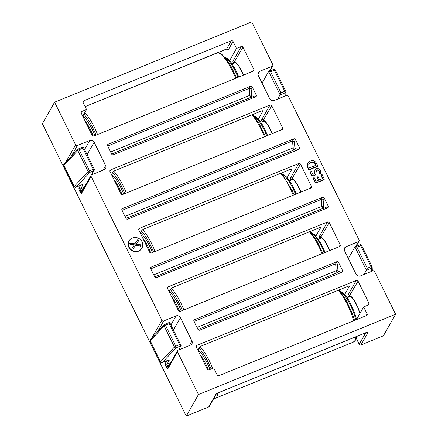 <?xml version="1.0" encoding="UTF-8"?>
<svg xmlns="http://www.w3.org/2000/svg" width="438" height="438" viewBox="0 0 438 438"><rect width="100%" height="100%" fill="white"/><g stroke="black" fill="none" stroke-linecap="round" stroke-linejoin="round"><path stroke-width="0.66" d="M142.054 241.787A7.347 6.822 29.5 0 0 135.671 237.5A7.347 6.822 29.5 0 0 129.166 240.812A7.347 6.822 29.5 0 0 129.068 247.076A7.347 6.822 29.5 0 0 135.452 251.368A7.347 6.822 29.5 0 0 141.95 248.056A7.347 6.822 29.5 0 0 142.054 241.787M129.166 240.812L128.98 241.135A7.347 6.822 29.5 0 0 128.881 247.399A7.347 6.822 29.5 0 0 135.265 251.691A7.347 6.822 29.5 0 0 141.77 248.379L141.95 248.056M129.626 243.725L129.851 243.057L134.844 243.769L137.735 239.728L138.446 240.057L138.589 240.845L136.059 244.229L140.527 244.787L141.085 245.406L140.85 246.057L135.632 245.296L132.862 249.178L132.161 248.877L132.013 248.067L134.367 244.842L130.163 244.3L129.626 243.725M129.462 243.128L129.851 243.057L129.473 243.375M141.25 245.997L140.85 246.057M314.391 173.968L314.922 170.021L316.252 168.729C318.092 168.236 319.455 168.882 320.342 170.661L320.736 173.267L320.079 173.924L319.422 173.935L319.11 171.389C318.623 170.387 317.862 170.021 316.838 170.289L316.307 170.672M320.736 173.267L320.079 173.924M320.26 173.601L319.609 173.612L319.291 171.066C318.804 170.064 318.048 169.692 317.019 169.966L316.389 170.502L315.787 174.592L314.429 175.912C312.803 176.361 311.599 175.797 310.81 174.22L310.515 172.041L311.172 171.417L311.785 171.378L312.02 173.443L313.865 174.346L314.489 173.82L315.103 169.698M322.488 178.578L320.928 175.403L321.339 174.959M324.054 179.213L323.791 179.843L315.891 183.062L315.196 182.816L313.115 178.589L313.531 178.14M318.453 180.221L317.145 177.56L317.501 177.138M269.359 71.175L272.157 66.231L259.761 71.279A3.34 3.099 29.5 0 0 258.245 75.407L269.753 98.796A3.34 3.099 29.5 0 0 274.144 100.516L286.545 95.468A1.336 1.243 29.5 0 1 288.297 96.157L359.072 239.991A1.336 1.243 29.5 0 1 359.056 241.13L356.061 246.43M272.157 66.231A1.336 1.243 29.5 0 0 272.764 64.583L251.757 21.9L54.597 102.185L75.599 144.869A1.336 1.243 29.5 0 0 77.351 145.558L71.213 156.404M152.451 337.216A1.336 1.243 -150.5 0 1 152.386 337.101L161.912 320.282L91.131 176.443A1.336 1.243 29.5 0 1 91.739 174.795L104.134 169.747A3.34 3.099 29.5 0 0 105.646 165.619L94.137 142.235A3.34 3.099 29.5 0 0 89.752 140.51L77.351 145.558M161.912 320.282A1.336 1.243 29.5 0 0 163.664 320.972L157.527 331.818M355.672 246.583L358.47 241.645L346.075 246.693A3.34 3.099 29.5 0 0 344.558 250.815L356.067 274.204A3.34 3.099 29.5 0 0 360.458 275.929L372.853 270.881A1.336 1.243 29.5 0 1 374.61 271.565L395.613 314.249L198.447 394.539L177.445 351.856A1.336 1.243 29.5 0 1 178.052 350.203L190.448 345.155A3.34 3.099 29.5 0 0 191.959 341.032L180.451 317.643A3.34 3.099 29.5 0 0 176.06 315.918L163.664 320.972M358.47 241.645A1.336 1.243 29.5 0 0 359.056 241.13M110.65 152.019L249.868 95.331L249.315 88.367L250.492 86.286L108.224 144.217L107.502 145.493M250.492 86.286A1.336 1.243 -150.5 0 1 252.25 86.976L256.274 95.161A1.336 1.243 -150.5 0 1 255.672 96.809L113.404 154.74A1.336 1.243 -150.5 0 1 111.646 154.056L107.622 145.865A1.336 1.243 -150.5 0 1 108.224 144.217M310.411 188.22L311.445 186.396L300.512 164.179L291.352 179.777C290.531 179.432 290.274 178.824 290.569 177.943L298.754 163.489L139.372 228.39L138.649 229.671M311.445 186.396A1.336 1.243 -150.5 0 1 310.838 188.044L151.455 252.95A1.336 1.243 -150.5 0 1 149.697 252.261L138.764 230.043A1.336 1.243 -150.5 0 1 139.372 228.39M298.754 163.489A1.336 1.243 -150.5 0 1 300.512 164.179M339.182 246.693L340.216 244.864L329.283 222.646L320.118 238.245C319.302 237.905 319.039 237.292 319.34 236.416L327.525 221.956L168.143 286.863L167.415 288.138M340.216 244.864A1.336 1.243 -150.5 0 1 339.609 246.517L180.226 311.418A1.336 1.243 -150.5 0 1 178.469 310.728L167.535 288.511A1.336 1.243 -150.5 0 1 168.143 286.863M327.525 221.956A1.336 1.243 -150.5 0 1 329.283 222.646M252.868 71.279L253.903 69.456L242.97 47.238L233.81 62.837C232.989 62.492 232.731 61.884 233.027 61.002L241.212 46.548L236.493 48.47L233.038 41.457L228.401 49.647A1.336 1.243 29.5 0 0 226.643 48.963L231.28 40.767A1.336 1.243 -150.5 0 1 233.038 41.457M253.903 69.456A1.336 1.243 -150.5 0 1 253.295 71.104L93.913 136.01A1.336 1.243 -150.5 0 1 92.155 135.32L81.222 113.103A1.336 1.243 -150.5 0 1 81.829 111.449L86.549 109.527L83.1 102.514A1.336 1.243 -150.5 0 1 83.702 100.86L231.28 40.767M241.212 46.548A1.336 1.243 -150.5 0 1 242.97 47.238M281.639 129.752L282.674 127.923L271.741 105.706L262.581 121.31C261.76 120.965 261.502 120.351 261.798 119.475L269.983 105.016L110.6 169.922L109.878 171.198M282.674 127.923A1.336 1.243 -150.5 0 1 282.067 129.577L122.684 194.477A1.336 1.243 -150.5 0 1 120.926 193.788L109.993 171.57A1.336 1.243 -150.5 0 1 110.6 169.922M269.983 105.016A1.336 1.243 -150.5 0 1 271.741 105.706M356.297 280.43A1.336 1.243 -150.5 0 1 358.054 281.119L348.889 296.718C348.073 296.373 347.81 295.765 348.111 294.884L356.297 280.43L196.914 345.33A1.336 1.243 -150.5 0 0 196.306 346.984L207.24 369.201A1.336 1.243 -150.5 0 0 208.997 369.891L213.717 367.964L217.171 374.983A1.336 1.243 -150.5 0 0 218.929 375.673L366.507 315.574A1.336 1.243 -150.5 0 0 367.11 313.926L363.655 306.912L356.598 319.379M367.953 305.16L368.988 303.337L358.054 281.119M368.988 303.337A1.336 1.243 -150.5 0 1 368.38 304.985L363.655 306.912M298.475 149.566L299.51 147.743L295.48 139.552L294.369 141.518L292.546 140.943L122.01 210.388M299.51 147.743A1.336 1.243 -150.5 0 1 298.902 149.391L127.71 219.099A1.336 1.243 -150.5 0 1 125.958 218.414L121.928 210.229A1.336 1.243 -150.5 0 1 122.536 208.576L121.808 209.857M294.369 141.518L294.905 148.225A1.336 0.925 -4.6 0 0 293.104 147.907L292.546 140.943L293.723 138.868L122.536 208.576M293.723 138.868A1.336 1.243 -150.5 0 1 295.48 139.552M153.727 274.85L321.875 206.38L321.317 199.416L322.494 197.335L151.307 267.049A1.336 1.243 -150.5 0 0 150.699 268.697L154.729 276.882A1.336 1.243 -150.5 0 0 156.481 277.572L327.673 207.858A1.336 1.243 -150.5 0 0 328.281 206.21L324.251 198.025L323.14 199.991L323.677 206.698L327.038 208.121M322.494 197.335A1.336 1.243 -150.5 0 1 324.251 198.025M338.558 262.384L337.446 264.349L335.628 263.775L336.806 261.694A1.336 1.243 -150.5 0 1 338.558 262.384L342.587 270.569A1.336 1.243 -150.5 0 1 341.985 272.222L199.717 330.153A1.336 1.243 -150.5 0 1 197.96 329.464L193.935 321.278A1.336 1.243 -150.5 0 1 194.538 319.625L193.815 320.906M336.806 261.694L194.538 319.625M317.517 165.931L317.254 166.56L309.354 169.774L308.664 169.539L307.69 167.562L307.454 163.451L310.055 161.189C313.033 160.029 315.278 160.888 316.794 163.763L317.703 165.608L317.435 166.237L309.535 169.451L308.845 169.216L307.876 167.239L307.64 163.128M315.907 236.06L320.485 227.979L319.789 227.596L172.211 287.689L170.541 289.036L169.073 291.637M344.679 294.528L349.256 286.447L348.56 286.069L200.982 346.162L199.312 347.504L197.845 350.104M258.365 119.12L262.942 111.038L262.247 110.655L114.668 170.754L113.004 172.096L111.531 174.696M287.136 177.587L291.713 169.506L291.018 169.128L143.44 229.222L141.775 230.563L140.302 233.164M395.613 314.249L383.403 335.815L360.972 344.947A1.336 1.243 -150.5 0 1 359.22 344.257L365.725 332.765M356.231 338.191L359.22 344.257M216.312 393.992L209.26 406.453A1.336 1.243 -150.5 0 1 208.674 406.968L186.243 416.1L42.387 123.751L54.597 102.185M198.447 394.539L186.243 416.1M86.549 109.527L82.76 116.223M229.594 60.652L236.493 48.47M291.692 169.03L291.713 169.506L290.914 169.172M349.234 285.97L349.256 286.447L348.456 286.113M262.92 110.557L262.942 111.038L262.143 110.699M320.463 227.497L320.485 227.979L319.685 227.64M178.753 349.918L181.08 345.626L169.626 322.346L164.699 324.35A1.336 0.4 -112.2 0 0 164.628 324.416A1.336 1.128 -136.8 0 0 164.228 324.673L150.36 339.445A1.336 1.336 0 0 0 150.135 340.95L160.494 362.002A1.336 1.336 0 0 0 162.197 362.648A1.336 0.4 67.8 0 0 162.268 362.576L167.294 360.534A1.336 0.4 67.8 0 1 167.223 360.6A1.336 0.4 67.8 0 1 167.124 360.6M262.05 83.132L268.631 71.509L273.657 69.428A1.336 0.4 67.8 0 1 274.402 70.233L270.629 71.766L280.988 92.818L284.76 91.279L274.402 70.233A1.336 0.296 -26.2 0 1 275.36 70.075A1.336 0.296 -26.2 0 1 275.365 70.102L285.696 91.099M348.363 258.54L354.939 246.922L359.965 244.837A1.336 0.4 67.8 0 1 360.715 245.641L356.943 247.18L367.301 268.226L371.074 266.693L360.715 245.641A1.336 0.296 -26.2 0 1 361.668 245.483A1.336 0.296 -26.2 0 1 361.678 245.51L372.01 266.512M277.801 99.026L280.988 92.818M364.109 274.44L367.301 268.226M252.25 86.976L251.138 88.936L249.315 88.367L107.699 146.029M323.14 199.991L321.317 199.416L150.781 268.861M337.446 264.349L337.983 271.056A1.336 0.925 -4.6 0 0 336.181 270.739L335.628 263.775L194.012 321.443M285.242 95.999L285.094 92.883L280.139 94.898L268.631 71.509L270.629 71.766M371.555 271.407L371.402 268.291L366.447 270.312L354.939 246.922L356.943 247.18M160.494 362.002A1.336 0.296 153.8 0 1 160.511 361.892A1.336 0.296 153.8 0 1 160.593 361.788L174.461 347.011L164.102 325.965L150.234 340.737L160.593 361.788A1.336 1.128 -136.8 0 0 162.268 362.576L176.136 347.805L181.091 345.79L179.58 344.668L169.221 323.622L169.621 322.346M359.943 313.471A15.363 4.594 67.8 0 0 349.869 295.573A1.336 1.243 29.5 0 0 348.111 294.884M329.732 250.536A15.363 4.594 67.8 0 0 321.098 237.1A1.336 1.243 29.5 0 0 319.34 236.416M300.961 192.068A15.363 4.594 67.8 0 0 292.327 178.633A1.336 1.243 29.5 0 0 290.569 177.943M272.19 133.601A15.363 4.594 67.8 0 0 263.556 120.16A1.336 1.243 29.5 0 0 261.798 119.475M243.418 75.128A15.363 4.594 67.8 0 0 234.784 61.692A1.336 1.243 29.5 0 0 233.027 61.002M341.35 272.48L337.983 271.056A1.336 1.221 -67.1 0 1 337.178 272.764L197.96 329.458M324.569 209.123L322.872 208.406A1.336 1.221 112.9 0 0 323.677 206.698A1.336 0.925 175.4 0 0 321.875 206.38A1.336 0.4 -112.2 0 0 322.248 207.607A1.336 0.4 -112.2 0 0 322.872 208.406L154.724 276.876M298.267 149.648L294.905 148.225A1.336 1.221 -67.1 0 1 294.101 149.933L125.952 218.403M252.567 98.074L250.864 97.356A1.336 1.221 112.9 0 0 251.669 95.643L255.036 97.066M111.646 154.045L250.864 97.356A1.336 0.4 -112.2 0 1 250.246 96.557A1.336 0.4 -112.2 0 1 249.868 95.331A1.336 0.925 175.4 0 1 251.669 95.643L251.138 88.936M321.519 174.636L321.109 175.08L322.154 174.663L324.235 178.89L323.972 179.52L316.072 182.739L315.376 182.493L313.301 178.266L314.336 177.833L316.001 181.217L318.738 180.106L317.326 177.237L317.687 176.815L318.234 176.864L319.647 179.733L322.773 178.458L321.109 175.08L320.928 175.403M317.687 176.815L317.145 177.56M313.717 177.812L313.115 178.589M315.376 182.493L315.196 182.816M316.072 182.739L315.891 183.062M324.235 178.89L323.791 179.843M315.787 174.592L314.61 175.589C312.989 176.038 311.779 175.474 310.991 173.897L310.81 174.22M310.991 173.897L310.695 171.718M314.61 175.589L314.429 175.912M317.019 169.966L316.838 170.289M319.291 171.066L319.11 171.389M319.609 173.612L319.422 173.935M317.703 165.608L317.254 166.56M310.745 162.46L308.785 163.987L308.91 166.807L309.463 167.935L316.236 165.175L315.678 164.036C314.522 162.022 312.88 161.496 310.745 162.46L308.697 164.157M307.876 167.239L307.69 167.562M308.845 169.216L308.664 169.539M309.535 169.451L309.354 169.774M315.678 164.036L315.491 164.359C314.342 162.345 312.694 161.819 310.558 162.783M315.951 165.29L315.491 164.359M138.403 241.168L138.266 240.38L137.554 240.057L134.844 243.769M134.663 244.092L129.67 243.38M131.937 248.247L134.367 244.842M140.664 246.38L141.085 245.406M140.899 245.729L140.341 245.11L140.527 244.787M140.341 245.11L135.879 244.552L136.059 244.229M138.266 240.38L138.446 240.057M137.554 240.057L137.735 239.728M82.087 147.469A1.336 0.4 67.8 0 1 82.163 147.403L78.386 148.942A1.336 1.336 0 0 0 77.915 149.265A1.336 1.128 -136.8 0 1 78.314 149.008A1.336 0.4 67.8 0 1 78.386 148.942A1.336 0.4 67.8 0 1 79.136 149.747L89.494 170.793L93.267 169.26L82.908 148.208L79.136 149.747A1.336 0.296 153.8 0 0 77.789 150.552A1.336 1.128 -136.8 0 1 77.915 149.265L64.047 164.036A1.336 1.128 -136.8 0 0 63.921 165.329L74.279 186.374L88.147 171.603L77.789 150.552L63.921 165.329A1.336 0.296 153.8 0 0 63.844 165.433A1.336 0.296 153.8 0 0 63.822 165.542L74.181 186.588A1.336 1.336 0 0 0 75.883 187.234A1.336 0.4 67.8 0 0 75.955 187.168L80.981 185.121A1.336 0.4 67.8 0 1 80.91 185.192A1.336 0.4 67.8 0 1 80.811 185.192M80.981 185.121A2.672 0.586 153.8 0 1 82.853 185.022L80.778 188.69L84.32 187.245L93.595 170.858L89.823 172.397L75.955 187.168A1.336 1.128 -136.8 0 1 74.279 186.374A1.336 0.296 153.8 0 0 74.197 186.478A1.336 0.296 153.8 0 0 74.181 186.588M150.36 339.445A1.336 1.128 -136.8 0 0 150.234 340.737A1.336 0.296 153.8 0 0 150.157 340.841A1.336 0.296 153.8 0 0 150.135 340.95M169.221 323.622L165.449 325.155L175.808 346.206L179.58 344.668M366.075 315.749L367.11 313.926M152.386 337.101A2.672 0.799 -112.2 0 0 152.304 337.375M91.131 176.443L81.61 193.262A2.672 0.799 -112.2 0 1 79.973 191.784L79.683 191.203A2.672 0.799 -112.2 0 1 79.021 188.001L80.526 185.345M66.138 161.808A1.336 1.243 -150.5 0 1 66.072 161.688A2.672 0.799 -112.2 0 0 65.99 161.967M66.072 161.688L75.599 144.869M177.445 351.856L167.924 368.676A2.672 0.799 -112.2 0 1 166.287 367.197L165.997 366.611A2.672 0.799 -112.2 0 1 165.334 363.409L166.834 360.759M208.674 406.968L215.753 394.457A1.336 1.243 29.5 0 0 216.312 393.997M366.863 332.349A1.336 1.243 29.5 0 0 368.057 332.442A2.672 0.586 153.8 0 0 366.179 332.541L218.6 392.634A2.672 0.586 153.8 0 0 215.753 394.457M368.057 332.442L360.972 344.947M83.702 100.86L82.979 102.142M85.109 106.593L226.643 48.963A1.336 0.4 -112.2 0 1 226.572 49.029A1.336 0.4 -112.2 0 1 226.473 49.029M227.218 48.979A2.672 0.799 -112.2 0 0 228.401 49.647M292.694 179.23L291.352 179.777A14.027 4.194 -112.2 0 1 292.102 179.065L293.816 180.045L296.63 183.5L300.906 192.09M350.236 296.17L348.889 296.718A14.027 4.194 -112.2 0 1 349.644 296.006L351.358 296.986L354.172 300.441L358.027 307.947L359.888 313.564M196.914 345.33L196.186 346.611M263.922 120.762L262.581 121.31A14.027 4.194 -112.2 0 1 263.331 120.592L265.045 121.572L267.859 125.027L272.135 133.623M235.151 62.289L233.81 62.837A14.027 4.194 -112.2 0 1 234.56 62.125L236.274 63.105L239.088 66.56L243.364 75.15M81.829 111.449L81.107 112.73M321.465 237.703L320.118 238.245A14.027 4.194 -112.2 0 1 320.873 237.533L322.587 238.513L325.401 241.968L329.677 250.563M169.446 364.876L167.42 365.703A1.336 0.4 67.8 0 1 167.092 364.098L169.167 360.436A2.672 0.586 153.8 0 0 167.294 360.534M165.334 363.409A1.336 1.243 -150.5 0 0 167.092 364.098L170.721 362.62M84.616 149.577L89.752 140.51M83.132 189.462L81.107 190.289L81.397 190.875L82.618 190.377M170.929 324.991L176.06 315.918M165.997 366.611A1.336 0.296 153.8 0 1 167.42 365.703L167.71 366.283L168.931 365.785M344.263 249.884L346.075 246.693M257.955 74.476L259.761 71.279M255.244 96.984L256.274 95.161M124.956 216.377L293.104 147.907A1.336 0.4 -112.2 0 0 293.476 149.139A1.336 0.4 -112.2 0 0 294.101 149.933L295.798 150.656M151.307 267.049L150.579 268.324M327.246 208.034L328.281 206.21M341.552 272.392L342.587 270.569M338.881 273.482L337.178 272.764A1.336 0.4 -112.2 0 1 336.559 271.965A1.336 0.4 -112.2 0 1 336.181 270.739L196.958 327.432M273.586 69.494A1.336 0.4 67.8 0 1 273.657 69.428A1.336 1.336 0 0 1 275.36 70.075L285.713 91.12A1.336 0.296 -26.2 0 0 284.76 91.279A1.336 0.4 67.8 0 1 285.094 92.883A1.336 1.298 177.2 0 0 285.85 91.646A1.336 1.336 0 0 0 285.713 91.12A1.336 0.296 -26.2 0 1 285.724 91.148A1.336 1.298 177.2 0 1 285.85 91.646L286.047 95.67M359.894 244.902A1.336 0.4 67.8 0 1 359.965 244.837A1.336 1.336 0 0 1 361.668 245.483L372.026 266.534A1.336 0.296 -26.2 0 0 371.074 266.693A1.336 0.4 67.8 0 1 371.402 268.291A1.336 1.298 177.2 0 0 372.163 267.06A1.336 1.336 0 0 0 372.026 266.534A1.336 0.296 -26.2 0 1 372.032 266.561A1.336 1.298 177.2 0 1 372.163 267.06L372.36 271.078M165.449 325.155A1.336 0.4 -112.2 0 0 164.699 324.35A1.336 1.336 0 0 0 164.228 324.673A1.336 1.128 -136.8 0 0 164.102 325.965A1.336 0.296 153.8 0 1 165.449 325.155M175.808 346.206A1.336 0.296 153.8 0 0 174.461 347.011A1.336 1.128 -136.8 0 0 176.136 347.805A1.336 0.4 -112.2 0 0 175.808 346.206M169.167 360.436A1.336 1.243 -150.5 0 1 167.973 360.337M168.23 367.022A1.336 0.4 67.8 0 1 167.71 366.283A1.336 0.296 153.8 0 0 166.287 367.197M177.467 350.718L167.94 367.537A1.336 1.243 29.5 0 0 167.924 368.676M89.494 170.793A1.336 0.296 153.8 0 0 88.147 171.603A1.336 1.128 -136.8 0 0 89.823 172.397A1.336 0.4 67.8 0 0 89.494 170.793M82.163 147.403A1.336 0.4 67.8 0 1 82.908 148.208A1.336 0.296 153.8 0 1 83.866 148.049A1.336 1.336 0 0 0 82.163 147.403M83.844 148.159A1.336 0.296 153.8 0 0 83.866 148.049L94.219 169.101A1.336 0.296 153.8 0 0 93.267 169.26A1.336 0.4 67.8 0 1 93.595 170.858A1.336 1.243 -150.5 0 0 94.186 170.349A1.336 1.336 0 0 0 94.219 169.101A1.336 0.296 153.8 0 1 94.203 169.21A1.336 1.243 -150.5 0 1 94.186 170.349L91.641 174.839M82.853 185.022A1.336 1.243 -150.5 0 1 81.66 184.929M79.683 191.203A1.336 0.296 153.8 0 1 81.107 190.289A1.336 0.4 67.8 0 1 80.778 188.69A1.336 1.243 -150.5 0 1 79.021 188.001M81.917 191.614A1.336 0.4 67.8 0 1 81.397 190.875A1.336 0.296 153.8 0 0 79.973 191.784M91.153 175.304L81.627 192.123A1.336 1.243 29.5 0 0 81.61 193.262M87.107 154.647L94.137 142.235M92.04 174.138L92.259 174.581M103.067 170.179L105.646 165.619M173.421 330.06L180.451 317.643M189.38 345.593L191.959 341.032M82.924 115.939A24.714 7.391 67.8 0 1 94.893 135.61M93.289 136.098A23.378 6.992 -112.2 0 0 85.032 120.85M96.004 135.156A28.722 8.59 -112.2 0 0 83.915 114.181M84.841 112.544A30.058 8.99 67.8 0 1 97.559 134.526M235.693 78.276A30.058 8.99 -112.2 0 0 217.872 52.571M237.971 77.345A23.378 6.992 -112.2 0 0 225.154 57.602M111.69 174.406A24.714 7.391 67.8 0 1 123.483 193.607A24.714 7.391 67.8 0 1 123.664 194.078M122.06 194.565A23.378 6.992 -112.2 0 0 121.912 194.198A23.378 6.992 -112.2 0 0 113.803 179.317M113.825 171.242A30.058 8.99 67.8 0 1 126.21 192.698A30.058 8.99 67.8 0 1 126.33 192.994M124.775 193.623A28.722 8.59 -112.2 0 0 124.644 193.284A28.722 8.59 -112.2 0 0 112.686 172.654M266.742 135.818A23.378 6.992 -112.2 0 0 266.539 135.304A23.378 6.992 -112.2 0 0 253.925 116.075M264.464 136.744A30.058 8.99 -112.2 0 0 264.344 136.448A30.058 8.99 -112.2 0 0 251.861 114.887M140.461 232.879A24.714 7.391 67.8 0 1 150.94 248.948A24.714 7.391 67.8 0 1 152.435 252.551M150.831 253.038A23.378 6.992 -112.2 0 0 149.446 249.709A23.378 6.992 -112.2 0 0 142.574 237.79M142.596 229.715A30.058 8.99 67.8 0 1 153.388 247.361A30.058 8.99 67.8 0 1 155.101 251.467M153.546 252.096A28.722 8.59 -112.2 0 0 151.887 248.122A28.722 8.59 -112.2 0 0 141.458 231.122M295.513 194.286A23.378 6.992 -112.2 0 0 294.073 190.815A23.378 6.992 -112.2 0 0 282.696 174.543M293.23 195.217A30.058 8.99 -112.2 0 0 291.522 191.11A30.058 8.99 -112.2 0 0 280.632 173.355M169.232 291.347A24.714 7.391 67.8 0 1 169.725 291.79A24.714 7.391 67.8 0 1 181.206 311.018M179.602 311.506A23.378 6.992 -112.2 0 0 171.346 296.258M324.284 252.759A23.378 6.992 -112.2 0 0 313.394 234.5A23.378 6.992 -112.2 0 0 311.467 233.016M182.317 310.564A28.722 8.59 -112.2 0 0 170.229 289.595M171.368 288.182A30.058 8.99 67.8 0 1 183.872 309.934M322.001 253.684A30.058 8.99 -112.2 0 0 309.403 231.828M198.003 349.82A24.714 7.391 67.8 0 1 209.977 369.491M208.373 369.979A23.378 6.992 -112.2 0 0 200.117 354.731M217.785 393.045A30.058 8.99 67.8 0 1 215.146 398.372L213.667 398.668M355.815 319.932A23.378 6.992 -112.2 0 0 353.658 312.836A23.378 6.992 -112.2 0 0 340.238 291.484M356.559 336.499L355.388 340.238L353.28 342.122A30.058 8.99 -112.2 0 0 355.919 336.756M353.696 320.791A30.058 8.99 -112.2 0 0 351.692 314.588A30.058 8.99 -112.2 0 0 338.174 290.295M211.089 369.037A28.722 8.59 -112.2 0 0 199 348.062M200.139 346.655A30.058 8.99 67.8 0 1 212.638 368.407M64.047 164.036A1.336 1.336 0 0 0 63.822 165.542M272.743 65.722L269.748 71.016M168.126 360.239L162.197 362.648M81.813 184.831L75.883 187.234M227.262 48.87L85.125 106.626M216.339 393.948L218.529 392.705L367.017 332.245M320.934 175.227L321.12 174.904M317.15 177.374L317.331 177.051M313.115 178.414L313.301 178.091M324.06 179.64L324.24 179.317M317.523 166.352L317.709 166.029M232.08 63.855L235.469 62.475M236.558 77.92L231.686 67.397L225.915 58.522L221.502 54.071L218.25 52.418M238.836 76.995L235.441 69.478L231.346 62.82L227.53 58.626L224.606 56.978M260.851 122.328L264.24 120.943M289.622 180.795L293.011 179.416M318.393 239.263L321.782 237.883M347.164 297.736L350.553 296.356M253.378 115.446L256.296 117.094L260.106 121.282L262.926 125.613L267.607 135.462M252.578 114.597L259.203 123.653L265.329 136.393M282.149 173.919L284.147 174.877L286.934 177.363L291.588 183.894L296.378 193.935M281.349 173.065L292.425 190.848L294.101 194.861M310.92 232.386L314.528 234.642L320.112 241.951L325.149 252.403M310.12 231.538L316.827 240.736L322.872 253.334M339.691 290.859L342.62 292.513L346.442 296.723L349.261 301.059L354.479 312.371L356.647 319.587M338.892 290.005L346.168 300.194L352.513 314.117L354.545 320.446M215.146 398.372L353.28 342.122"/></g></svg>
